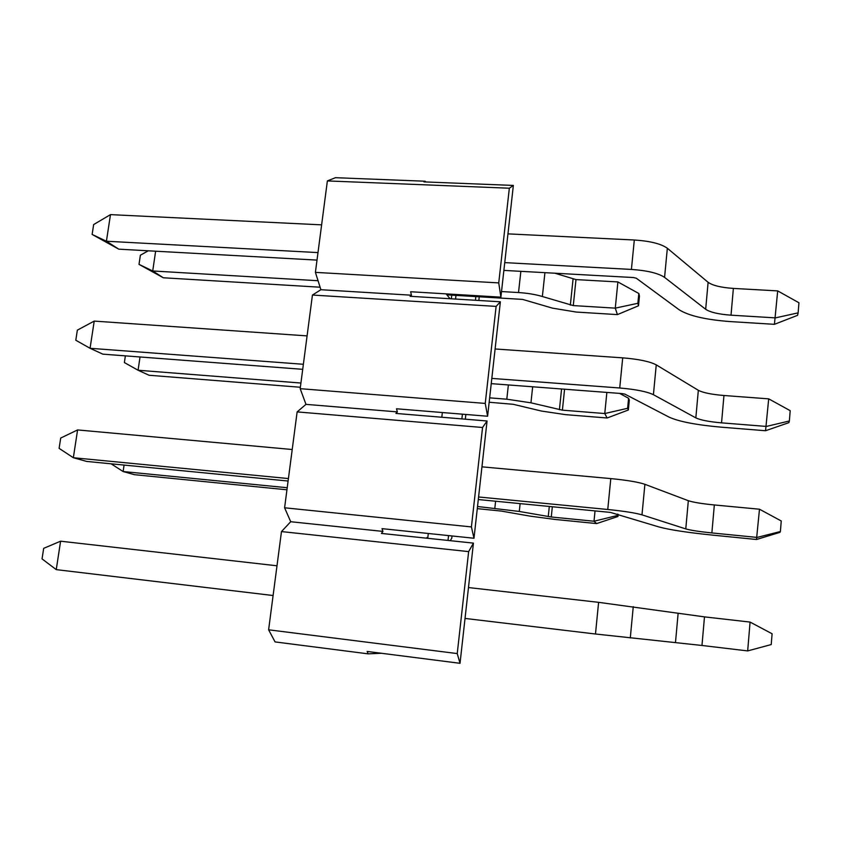 <?xml version="1.0" encoding="UTF-8"?>
<svg xmlns="http://www.w3.org/2000/svg" width="841" height="841" viewBox="0 0 841 841"><rect width="100%" height="100%" fill="white"/><g stroke="black" fill="none" stroke-linecap="round" stroke-linejoin="round"><path stroke-width="1.26" d="M60.594 541.194L43.679 548.343L42.05 558.897L56.252 569.63L60.594 541.194L276.994 565.793M56.252 569.63L273.104 595.523M747.67 650.913L771.229 644.563L772.101 633.767L750.077 622.077L747.67 650.913L701.972 645.467L704.485 616.873L750.077 622.077M465.031 618.429L595.481 634.009L701.972 645.467M468.479 587.554L598.603 602.335L704.485 616.873M77.593 429.93L60.699 438.045L59.112 448.369L73.346 457.725L77.593 429.93L292.216 449.515M288.095 481.031L86.644 461.425L73.346 457.725L288.41 478.561M478.592 496.978L607.759 509.488C623.927 511.139 635.344 512.926 641.988 514.85L685.772 528.905C690.608 530.293 699.302 531.628 711.875 532.931L757.131 537.42L780.395 531.523L779.964 532.353L756.48 539.491L759.486 509.215L781.247 520.978L780.395 531.523M481.956 466.839L610.797 478.603C626.934 480.179 638.298 482.082 644.9 484.3L688.327 500.7C693.131 502.298 701.793 503.717 714.335 504.957L759.486 509.215M756.48 539.491L712.138 535.076C686.813 532.469 669.037 529.735 658.808 526.908L610.398 512.4L478.308 499.543M94.224 321.094L77.351 330.145L75.795 340.237L90.061 348.29L94.224 321.094L307.091 335.895M302.707 369.325L102.886 354.156L90.061 348.29L303.37 364.279M491.827 378.408L619.733 387.995C635.733 389.372 646.96 391.601 653.415 394.692L695.833 417.882C700.532 420.101 709.11 421.762 721.546 422.855L766.393 426.429L789.363 420.984L788.869 422.655L765.552 430.739L768.695 398.855L790.193 410.671L789.363 420.984M495.107 348.973L622.697 357.856C638.655 359.16 649.841 361.493 656.253 364.868L698.335 390.298C703.002 392.726 711.539 394.461 723.954 395.501L768.695 398.855M765.552 430.739L721.62 427.207C696.527 424.999 679.013 421.635 669.058 417.115L624.926 394.135L622.077 393.577L491.239 383.643M317.004 260.1L118.781 249.167L92.121 234.439L106.418 241.23L110.486 214.623L321.619 224.852M118.781 249.167L106.418 241.23L317.993 252.594M504.747 262.623L631.412 269.425C647.244 270.539 658.303 273.188 664.569 277.383L705.673 309.288C710.246 312.316 718.698 314.271 731.018 315.175L775.444 317.877L798.13 312.852L797.573 315.333L774.424 324.321L777.694 290.902L798.95 302.76L798.13 312.852M110.486 214.623L93.656 224.568L92.121 234.439M507.953 233.872L634.314 240C650.104 241.041 661.11 243.795 667.344 248.253L708.111 282.303C712.653 285.52 721.073 287.559 733.373 288.41L777.694 290.902M774.424 324.321L730.903 321.63C706.041 319.811 688.768 315.838 679.076 309.719L636.28 278.213L633.473 277.541L503.875 270.403M286.949 489.788L134.486 474.692L123.122 471.538L287.212 487.727M124.079 465.062L123.122 471.538L111.086 463.801M477.53 506.492L519.286 511.454L551.275 516.994L594.009 521.231L617.157 515.565L617.967 516.49L596.626 523.575L594.009 521.231L595.039 510.897M617.305 514.082L617.157 515.565M617.967 516.49L618.177 514.356M596.626 523.575L554.713 519.402L530.335 516.174L501.541 511.107L477.289 508.637M300.363 387.259L149.036 375.254L138.071 370.24L300.92 383.033M140.026 356.973L138.071 370.24L124.373 362.566L125.372 355.859M489.651 397.856L506.808 399.202L530.944 402.818L562.398 410.166L604.763 413.541L627.617 408.295L628.353 410.009L607.128 417.988L604.763 413.541L606.866 392.421M628.353 410.009L629.32 400.064L628.595 398.277L619.607 393.388M628.595 398.277L627.617 408.295M607.128 417.988L565.583 414.645L541.499 411.06L513.21 404.3L489.157 402.25M320.095 287.212L163.312 277.772L139.007 264.379L152.715 270.97L318.045 280.726M155.638 251.196L152.715 270.97L163.312 277.772M501.52 291.554L518.519 292.552C527.507 293.131 535.454 294.455 542.361 296.516L573.278 305.588L615.276 308.142L637.867 303.296L638.508 305.777L617.42 314.608L615.276 308.142L617.893 281.935L638.824 293.488L637.867 303.296M638.508 305.777L639.454 296.032L638.824 293.488M148.268 250.797L140.384 255.212L139.007 264.379M554.86 273.209L575.99 279.59L617.893 281.935M617.42 314.608L576.222 312.053L552.432 308.132L522.608 299.407L446.897 294.844M465.325 419.186L465.861 414.455M451.764 295.138L451.333 298.807M450.04 298.734L446.108 293.866M441.809 417.241L442.355 412.532M455.538 299.06L455.969 295.391M381.436 653.268L368.137 653.846L367.16 651.449L460.027 663.307L457.231 653.573L468.647 551.612L473.441 543.118L381.425 533.425L382.928 531.407L382.003 528.642L473.988 538.251L487.065 420.994L395.932 413.436L397.362 411.901L396.489 408.779L487.601 416.242L500.374 301.793L410.093 296.295L411.449 295.202L410.639 291.743L500.889 297.157L513.357 185.43L423.917 181.887L425.21 181.225L425.693 181.961M426.934 538.219L426.871 537.557L426.797 538.208M426.871 537.557L427.785 537.862L428.3 533.478M478.834 300.479L479.254 296.799M368.137 653.846L275.07 641.914L268.615 629.804L281.472 531.575L290.713 521.725L284.594 507.785L297.136 411.901L305.977 404.363L300.184 388.679L312.431 295.044L320.894 289.714L315.407 272.368L327.37 180.92L335.464 177.693L425.21 181.225M475.428 300.279L475.848 296.589M450.261 540.679L451.775 538.187L452.027 535.959M468.647 551.612L281.472 531.575M457.231 653.573L268.615 629.804M460.027 663.307L473.441 543.118M461.877 418.902L462.424 414.182M448.001 540.437L448.558 535.601M473.988 538.251L471.412 526.929L482.555 427.491L297.136 411.901M471.412 526.929L284.594 507.785M487.601 416.242L485.246 403.417L496.116 306.397L500.374 301.793M496.116 306.397L312.431 295.044M485.246 403.417L300.184 388.679M500.889 297.157L498.745 282.902L509.341 188.216L513.357 185.43M509.341 188.216L327.37 180.92M498.745 282.902L315.407 272.368M382.928 531.407L290.713 521.725M397.362 411.901L305.977 404.363M482.555 427.491L487.065 420.994M411.449 295.202L320.894 289.714M595.481 634.009L598.603 602.335M630.287 637.962L633.262 606.655M675.491 642.44L678.109 613.594M607.759 509.488L610.797 478.603M641.988 514.85L644.9 484.3M685.772 528.905L688.327 500.7M711.875 532.931L714.335 504.957M619.733 387.995L622.697 357.856M653.415 394.692L656.253 364.868M695.833 417.882L698.335 390.298M721.546 422.855L723.954 395.501M631.412 269.425L634.314 240M664.569 277.383L667.344 248.253M705.673 309.288L708.111 282.303M731.018 315.175L733.373 288.41M494.834 508.195L495.601 501.225M519.286 511.454L520.127 503.612M548.258 516.595L549.31 506.45M551.275 516.994L552.337 506.745M506.808 399.202L508.374 384.947M530.944 402.818L532.668 386.786M559.412 409.725L561.578 388.984M562.398 410.166L564.574 389.215M518.519 292.552L520.852 271.338M542.361 296.516L544.926 272.663M570.345 305.104L573.057 279.096M573.278 305.588L575.99 279.59"/></g></svg>

